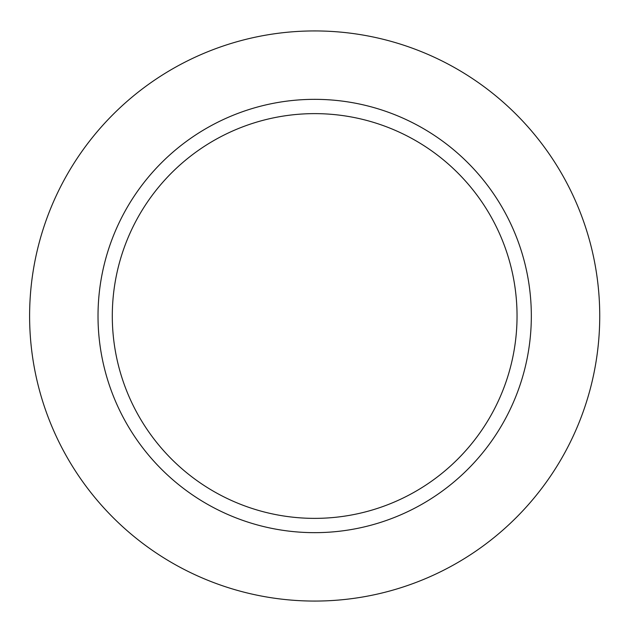 <?xml version="1.0" encoding="UTF-8"?>
<svg xmlns="http://www.w3.org/2000/svg" width="632" height="632" viewBox="0 0 632 632"><rect width="100%" height="100%" fill="white"/><g stroke="black" fill="none" stroke-linecap="round" stroke-linejoin="round"><path stroke-width="0.95" d="M531.33 316A216.657 216.657 0 0 0 314.673 99.343A216.657 216.657 0 0 0 98.015 316A216.657 216.657 0 0 0 314.673 532.658A216.657 216.657 0 0 0 531.33 316A216.657 216.657 0 0 0 314.673 99.343A216.657 216.657 0 0 0 98.015 316A216.657 216.657 0 0 0 314.673 532.658A216.657 216.657 0 0 0 531.33 316M599.736 316A285.064 285.064 0 0 0 172.141 69.125A285.064 285.064 0 0 0 172.141 562.875A285.064 285.064 0 0 0 599.736 316A285.064 285.064 0 0 0 172.141 69.125A285.064 285.064 0 0 0 172.141 562.875A285.064 285.064 0 0 0 599.736 316M112.299 316A202.374 202.374 0 0 1 415.856 140.739A202.374 202.374 0 0 1 415.856 491.262A202.374 202.374 0 0 1 112.299 316A202.374 202.374 0 0 1 415.856 140.739A202.374 202.374 0 0 1 415.856 491.262A202.374 202.374 0 0 1 112.299 316"/></g></svg>
